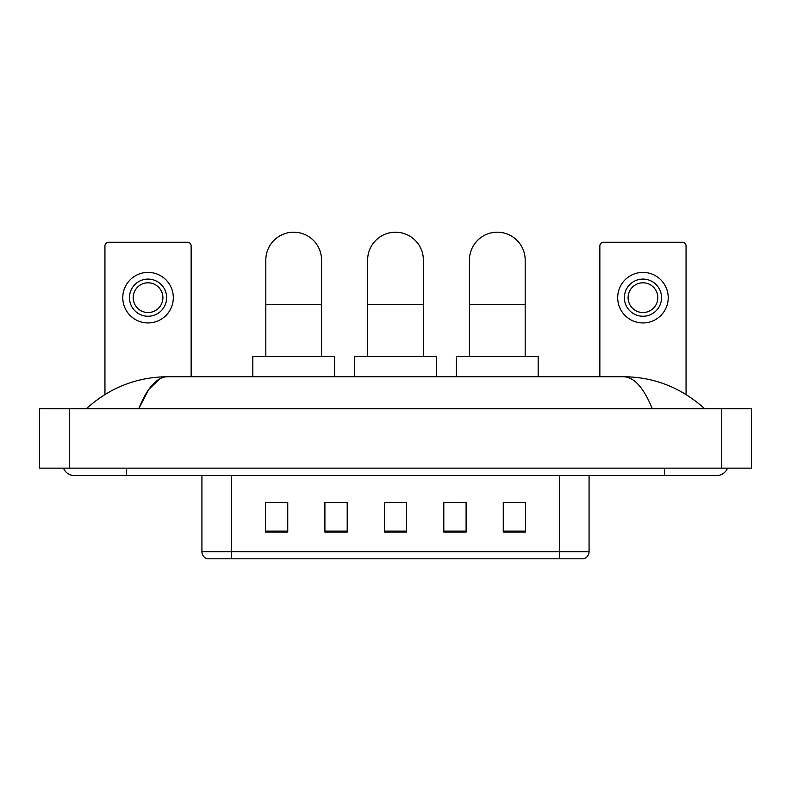 <?xml version="1.0" encoding="UTF-8"?>
<svg xmlns="http://www.w3.org/2000/svg" width="791" height="791" viewBox="0 0 791 791"><rect width="100%" height="100%" fill="white"/><g stroke="black" fill="none" stroke-linecap="round" stroke-linejoin="round"><path stroke-width="1.19" d="M332.863 502.542L324.903 502.394L324.903 532.116L347.2 532.116L347.2 502.394L324.903 502.394L347.2 502.542M559.356 558.802L559.356 551.663L589.077 551.663C588.87 555.223 587.09 557.606 583.728 558.802L207.272 558.802A7.435 7.435 0 0 1 201.923 551.663L201.923 475.569M525.54 532.116L525.54 502.394L503.254 502.394L503.254 532.116L525.54 532.116M466.097 532.116L466.097 502.394L443.8 502.394L443.8 532.116L466.097 532.116M287.746 532.116L287.746 502.394L265.46 502.394L265.46 532.116L287.746 532.116M406.643 532.116L406.643 502.394L384.357 502.394L384.357 532.116L406.643 532.116M545.988 558.802L245.012 558.802M503.254 502.542L524.057 502.542M266.943 502.542L287.746 502.542M443.8 502.542L458.137 502.542M406.643 502.542L384.357 502.542M63.458 468.143A11.895 11.895 0 0 0 74.473 475.569A11.895 11.895 0 0 1 63.458 468.143A11.895 11.895 0 0 0 74.473 475.569L716.527 475.569A11.895 11.895 0 0 0 727.542 468.143A11.895 11.895 0 0 1 716.527 475.569A11.895 11.895 0 0 0 727.542 468.143A11.895 11.895 0 0 1 716.527 475.569M652.259 408.69C643.736 387.709 634.155 377.05 623.535 376.734L167.465 376.734C156.845 377.05 147.264 387.709 138.741 408.69L148.748 389.479L159.752 378.83M69.272 408.69L751.45 408.69L751.45 468.143L39.55 468.143L39.55 408.69L69.272 408.69L69.272 468.143M623.535 376.734C654.206 376.971 681.249 387.63 704.633 408.69L702.101 406.396M88.899 406.396L86.367 408.69C109.642 387.669 136.675 377.02 167.465 376.734M191.145 376.734L191.145 245.952A3.718 3.718 0 0 0 187.427 242.234L108.664 242.234A3.718 3.718 0 0 0 104.946 245.952L104.946 394.501M148.046 279.094A18.579 18.579 0 0 0 129.467 297.673A18.579 18.579 0 0 0 148.046 316.252A18.579 18.579 0 0 0 166.624 297.673A18.579 18.579 0 0 0 148.046 279.094M148.046 282.812A14.861 14.861 0 0 0 133.185 297.673A14.861 14.861 0 0 0 148.046 312.534A14.861 14.861 0 0 0 162.906 297.673A14.861 14.861 0 0 0 148.046 282.812M148.046 322.936A25.263 25.263 0 0 0 173.308 297.673A25.263 25.263 0 0 0 148.046 272.401A25.263 25.263 0 0 0 122.783 297.673A25.263 25.263 0 0 0 148.046 322.936M367.637 356.672L367.637 260.071A27.863 27.863 0 0 1 395.5 232.198A27.863 27.863 0 0 1 423.363 260.071A27.863 27.863 0 0 0 395.5 232.198M423.363 356.672L423.363 260.071M436.375 376.734L436.375 356.672L354.625 356.672L354.625 376.734M265.825 356.672L265.825 260.071A27.863 27.863 0 0 1 293.698 232.198A27.863 27.863 0 0 1 321.561 260.071A27.863 27.863 0 0 0 293.698 232.198M321.561 356.672L321.561 260.071M334.563 376.734L334.563 356.672L252.823 356.672L252.823 376.734M469.439 356.672L469.439 260.071A27.863 27.863 0 0 1 497.302 232.198A27.863 27.863 0 0 1 525.175 260.071A27.863 27.863 0 0 0 497.302 232.198M525.175 356.672L525.175 260.071M538.177 376.734L538.177 356.672L456.437 356.672L456.437 376.734M686.054 394.501L686.054 245.952A3.718 3.718 0 0 0 682.336 242.234L603.573 242.234A3.718 3.718 0 0 0 599.855 245.952L599.855 376.734M642.954 279.094A18.579 18.579 0 0 0 624.376 297.673A18.579 18.579 0 0 0 642.954 316.252A18.579 18.579 0 0 0 661.533 297.673A18.579 18.579 0 0 0 642.954 279.094M642.954 282.812A14.861 14.861 0 0 0 628.094 297.673A14.861 14.861 0 0 0 642.954 312.534A14.861 14.861 0 0 0 657.815 297.673A14.861 14.861 0 0 0 642.954 282.812M642.954 322.936A25.263 25.263 0 0 0 668.217 297.673A25.263 25.263 0 0 0 642.954 272.401A25.263 25.263 0 0 0 617.692 297.673A25.263 25.263 0 0 0 642.954 322.936M201.923 551.663L231.644 551.663L231.644 558.802M231.644 475.569L231.644 551.663L559.356 551.663L559.356 475.569M406.643 531.087L384.357 531.087M347.2 531.087L324.903 531.087M287.746 531.087L265.46 531.087M466.097 531.087L443.8 531.087M525.54 531.087L503.254 531.087M664.509 468.143L664.509 475.569M126.491 468.143L126.491 475.569M721.728 408.69L721.728 468.143M367.637 304.654L423.363 304.654M265.825 304.654L321.561 304.654M469.439 304.654L525.175 304.654M589.077 551.663L589.077 475.569"/></g></svg>

